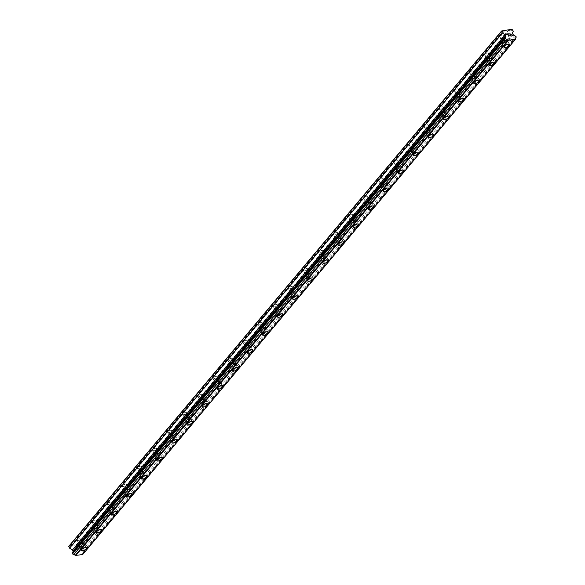 <?xml version="1.0" encoding="UTF-8"?>
<svg xmlns="http://www.w3.org/2000/svg" width="585" height="585" viewBox="0 0 585 585"><rect width="100%" height="100%" fill="white"/><g stroke="black" fill="none" stroke-linecap="round" stroke-linejoin="round"><path stroke-width="0.44" stroke-dasharray="2.92 2.19" d="M500.029 36.402A2.201 0.804 152.8 0 0 499.787 37.118A2.201 0.804 152.8 0 0 501.403 37.133A2.201 0.804 152.8 0 0 503.458 35.824A2.201 0.804 152.8 0 0 503.7 35.107A2.201 0.804 152.8 0 0 502.084 35.093A2.201 0.804 152.8 0 0 500.029 36.402M502.837 41.864A2.201 0.804 152.8 0 0 502.595 42.581A2.201 0.804 152.8 0 0 504.211 42.595A2.201 0.804 152.8 0 0 506.266 41.286A2.201 0.804 152.8 0 0 506.508 40.57A2.201 0.804 152.8 0 0 504.892 40.555A2.201 0.804 152.8 0 0 502.837 41.864M504.029 47.429L504.029 47.429A3.144 1.148 -27.2 0 1 504.372 46.405A3.144 1.148 -27.2 0 1 507.312 44.533A3.144 1.148 -27.2 0 1 509.615 44.555A3.144 1.148 -27.2 0 1 509.615 44.562L509.615 44.562M484.928 54.368A2.201 0.804 152.8 0 0 484.694 55.085A2.201 0.804 152.8 0 0 486.303 55.1A2.201 0.804 152.8 0 0 488.365 53.791A2.201 0.804 152.8 0 0 488.607 53.074A2.201 0.804 152.8 0 0 486.991 53.059A2.201 0.804 152.8 0 0 484.928 54.368M487.736 59.838A2.201 0.804 152.8 0 0 487.502 60.547A2.201 0.804 152.8 0 0 489.111 60.562A2.201 0.804 152.8 0 0 491.173 59.253A2.201 0.804 152.8 0 0 491.415 58.537A2.201 0.804 152.8 0 0 489.799 58.522A2.201 0.804 152.8 0 0 487.736 59.838M488.936 65.403L488.936 65.403A3.144 1.148 -27.2 0 1 489.272 64.379A3.144 1.148 -27.2 0 1 492.212 62.507A3.144 1.148 -27.2 0 1 494.522 62.529L494.522 62.529M469.835 72.343A2.201 0.804 152.8 0 0 469.594 73.059A2.201 0.804 152.8 0 0 471.21 73.074A2.201 0.804 152.8 0 0 473.272 71.765A2.201 0.804 152.8 0 0 473.506 71.048A2.201 0.804 152.8 0 0 471.898 71.034A2.201 0.804 152.8 0 0 469.835 72.343M472.643 77.805A2.201 0.804 152.8 0 0 472.402 78.522A2.201 0.804 152.8 0 0 474.018 78.536A2.201 0.804 152.8 0 0 476.08 77.227A2.201 0.804 152.8 0 0 476.314 76.511A2.201 0.804 152.8 0 0 474.706 76.496A2.201 0.804 152.8 0 0 472.643 77.805M473.835 83.37L473.835 83.37A3.144 1.148 -27.2 0 1 474.179 82.346A3.144 1.148 -27.2 0 1 477.119 80.474A3.144 1.148 -27.2 0 1 479.429 80.496A3.144 1.148 -27.2 0 1 479.429 80.503L479.429 80.503M454.742 90.309A2.201 0.804 152.8 0 0 454.501 91.026A2.201 0.804 152.8 0 0 456.117 91.041A2.201 0.804 152.8 0 0 458.172 89.732A2.201 0.804 152.8 0 0 458.413 89.015A2.201 0.804 152.8 0 0 456.797 89A2.201 0.804 152.8 0 0 454.742 90.309M457.55 95.772A2.201 0.804 152.8 0 0 457.309 96.488A2.201 0.804 152.8 0 0 458.925 96.503A2.201 0.804 152.8 0 0 460.98 95.194A2.201 0.804 152.8 0 0 461.221 94.477A2.201 0.804 152.8 0 0 459.605 94.463A2.201 0.804 152.8 0 0 457.55 95.772M458.742 101.344L458.742 101.344A3.144 1.148 -27.2 0 1 459.086 100.32A3.144 1.148 -27.2 0 1 462.026 98.448A3.144 1.148 -27.2 0 1 464.329 98.47L464.329 98.47M439.649 108.284A2.201 0.804 152.8 0 0 439.408 109A2.201 0.804 152.8 0 0 441.024 109.015A2.201 0.804 152.8 0 0 443.079 107.698A2.201 0.804 152.8 0 0 443.32 106.989A2.201 0.804 152.8 0 0 441.704 106.975A2.201 0.804 152.8 0 0 439.649 108.284M442.457 113.746A2.201 0.804 152.8 0 0 442.216 114.463A2.201 0.804 152.8 0 0 443.832 114.477A2.201 0.804 152.8 0 0 445.887 113.168A2.201 0.804 152.8 0 0 446.128 112.452A2.201 0.804 152.8 0 0 444.512 112.437A2.201 0.804 152.8 0 0 442.457 113.746M443.649 119.311L443.649 119.311A3.144 1.148 -27.2 0 1 443.993 118.287A3.144 1.148 -27.2 0 1 446.933 116.415A3.144 1.148 -27.2 0 1 449.236 116.437L449.236 116.444M424.549 126.25A2.201 0.804 152.8 0 0 424.315 126.967A2.201 0.804 152.8 0 0 425.924 126.982A2.201 0.804 152.8 0 0 427.986 125.673A2.201 0.804 152.8 0 0 428.227 124.956A2.201 0.804 152.8 0 0 426.611 124.941A2.201 0.804 152.8 0 0 424.549 126.25M427.357 131.713A2.201 0.804 152.8 0 0 427.123 132.429A2.201 0.804 152.8 0 0 428.732 132.444A2.201 0.804 152.8 0 0 430.794 131.135A2.201 0.804 152.8 0 0 431.035 130.418A2.201 0.804 152.8 0 0 429.419 130.404A2.201 0.804 152.8 0 0 427.357 131.713M428.556 137.278L428.556 137.285A3.144 1.148 -27.2 0 1 428.556 137.278A3.144 1.148 -27.2 0 1 428.893 136.261A3.144 1.148 -27.2 0 1 431.832 134.389A3.144 1.148 -27.2 0 1 434.143 134.411L434.143 134.411M409.456 144.224A2.201 0.804 152.8 0 0 409.215 144.941A2.201 0.804 152.8 0 0 410.831 144.956A2.201 0.804 152.8 0 0 412.893 143.639A2.201 0.804 152.8 0 0 413.127 142.93A2.201 0.804 152.8 0 0 411.518 142.915A2.201 0.804 152.8 0 0 409.456 144.224M412.264 149.687A2.201 0.804 152.8 0 0 412.023 150.404A2.201 0.804 152.8 0 0 413.639 150.418A2.201 0.804 152.8 0 0 415.701 149.102A2.201 0.804 152.8 0 0 415.935 148.393A2.201 0.804 152.8 0 0 414.319 148.378A2.201 0.804 152.8 0 0 412.264 149.687M413.456 155.252L413.456 155.252A3.144 1.148 -27.2 0 1 413.8 154.228A3.144 1.148 -27.2 0 1 416.739 152.356A3.144 1.148 -27.2 0 1 419.043 152.378A3.144 1.148 -27.2 0 1 419.05 152.378L419.05 152.385M394.363 162.191A2.201 0.804 152.8 0 0 394.122 162.908A2.201 0.804 152.8 0 0 395.738 162.922A2.201 0.804 152.8 0 0 397.793 161.614A2.201 0.804 152.8 0 0 398.034 160.897A2.201 0.804 152.8 0 0 396.418 160.882A2.201 0.804 152.8 0 0 394.363 162.191M397.171 167.654A2.201 0.804 152.8 0 0 396.93 168.37A2.201 0.804 152.8 0 0 398.546 168.385A2.201 0.804 152.8 0 0 400.601 167.076A2.201 0.804 152.8 0 0 400.842 166.359A2.201 0.804 152.8 0 0 399.226 166.345A2.201 0.804 152.8 0 0 397.171 167.654M398.363 173.218L398.363 173.226A3.144 1.148 -27.2 0 1 398.363 173.218A3.144 1.148 -27.2 0 1 398.707 172.202A3.144 1.148 -27.2 0 1 401.646 170.33A3.144 1.148 -27.2 0 1 403.95 170.352L403.95 170.352M379.27 180.165A2.201 0.804 152.8 0 0 379.029 180.875A2.201 0.804 152.8 0 0 380.645 180.897A2.201 0.804 152.8 0 0 382.7 179.58A2.201 0.804 152.8 0 0 382.941 178.871A2.201 0.804 152.8 0 0 381.325 178.849A2.201 0.804 152.8 0 0 379.27 180.165M382.078 185.628A2.201 0.804 152.8 0 0 381.837 186.344A2.201 0.804 152.8 0 0 383.453 186.359A2.201 0.804 152.8 0 0 385.508 185.043A2.201 0.804 152.8 0 0 385.749 184.333A2.201 0.804 152.8 0 0 384.133 184.319A2.201 0.804 152.8 0 0 382.078 185.628M383.27 191.193L383.27 191.193A3.144 1.148 -27.2 0 1 383.614 190.169A3.144 1.148 -27.2 0 1 386.553 188.297A3.144 1.148 -27.2 0 1 388.857 188.319L388.857 188.319M364.17 198.132A2.201 0.804 152.8 0 0 363.936 198.849A2.201 0.804 152.8 0 0 365.545 198.863A2.201 0.804 152.8 0 0 367.607 197.555A2.201 0.804 152.8 0 0 367.848 196.838A2.201 0.804 152.8 0 0 366.232 196.823A2.201 0.804 152.8 0 0 364.17 198.132M366.978 203.595A2.201 0.804 152.8 0 0 366.744 204.311A2.201 0.804 152.8 0 0 368.353 204.326A2.201 0.804 152.8 0 0 370.415 203.017A2.201 0.804 152.8 0 0 370.649 202.3A2.201 0.804 152.8 0 0 369.04 202.286A2.201 0.804 152.8 0 0 366.978 203.595M368.177 209.159L368.177 209.159A3.144 1.148 -27.2 0 1 368.513 208.143A3.144 1.148 -27.2 0 1 371.453 206.271A3.144 1.148 -27.2 0 1 373.764 206.293L373.764 206.293M349.077 216.106A2.201 0.804 152.8 0 0 348.835 216.816A2.201 0.804 152.8 0 0 350.452 216.83A2.201 0.804 152.8 0 0 352.514 215.521A2.201 0.804 152.8 0 0 352.748 214.805A2.201 0.804 152.8 0 0 351.132 214.79A2.201 0.804 152.8 0 0 349.077 216.106M351.885 221.569A2.201 0.804 152.8 0 0 351.643 222.278A2.201 0.804 152.8 0 0 353.26 222.3A2.201 0.804 152.8 0 0 355.322 220.984A2.201 0.804 152.8 0 0 355.556 220.274A2.201 0.804 152.8 0 0 353.94 220.252A2.201 0.804 152.8 0 0 351.885 221.569M353.077 227.134L353.077 227.134A3.144 1.148 -27.2 0 1 353.42 226.11A3.144 1.148 -27.2 0 1 356.36 224.238A3.144 1.148 -27.2 0 1 358.663 224.26A3.144 1.148 -27.2 0 1 358.671 224.26L358.671 224.26M333.984 234.073A2.201 0.804 152.8 0 0 333.742 234.79A2.201 0.804 152.8 0 0 335.359 234.804A2.201 0.804 152.8 0 0 337.413 233.495A2.201 0.804 152.8 0 0 337.655 232.779A2.201 0.804 152.8 0 0 336.039 232.764A2.201 0.804 152.8 0 0 333.984 234.073M336.792 239.536A2.201 0.804 152.8 0 0 336.55 240.252A2.201 0.804 152.8 0 0 338.167 240.267A2.201 0.804 152.8 0 0 340.221 238.958A2.201 0.804 152.8 0 0 340.463 238.241A2.201 0.804 152.8 0 0 338.847 238.227A2.201 0.804 152.8 0 0 336.792 239.536M337.984 245.1L337.984 245.1A3.144 1.148 -27.2 0 1 338.327 244.084A3.144 1.148 -27.2 0 1 341.267 242.212A3.144 1.148 -27.2 0 1 343.57 242.234L343.57 242.234M318.891 252.047A2.201 0.804 152.8 0 0 318.649 252.757A2.201 0.804 152.8 0 0 320.266 252.771A2.201 0.804 152.8 0 0 322.32 251.462A2.201 0.804 152.8 0 0 322.562 250.746A2.201 0.804 152.8 0 0 320.946 250.731A2.201 0.804 152.8 0 0 318.891 252.047M321.692 257.51A2.201 0.804 152.8 0 0 321.457 258.219A2.201 0.804 152.8 0 0 323.074 258.234A2.201 0.804 152.8 0 0 325.128 256.925A2.201 0.804 152.8 0 0 325.37 256.208A2.201 0.804 152.8 0 0 323.754 256.193A2.201 0.804 152.8 0 0 321.692 257.51M322.891 263.075L322.891 263.075A3.144 1.148 -27.2 0 1 323.227 262.051A3.144 1.148 -27.2 0 1 326.174 260.179A3.144 1.148 -27.2 0 1 328.477 260.201L328.477 260.201M303.79 270.014A2.201 0.804 152.8 0 0 303.556 270.731A2.201 0.804 152.8 0 0 305.165 270.745A2.201 0.804 152.8 0 0 307.227 269.436A2.201 0.804 152.8 0 0 307.461 268.72A2.201 0.804 152.8 0 0 305.853 268.705A2.201 0.804 152.8 0 0 303.79 270.014M306.598 275.476A2.201 0.804 152.8 0 0 306.364 276.193A2.201 0.804 152.8 0 0 307.973 276.208A2.201 0.804 152.8 0 0 310.035 274.899A2.201 0.804 152.8 0 0 310.269 274.182A2.201 0.804 152.8 0 0 308.661 274.168A2.201 0.804 152.8 0 0 306.598 275.476M307.798 281.041L307.798 281.041A3.144 1.148 -27.2 0 1 308.134 280.025A3.144 1.148 -27.2 0 1 311.074 278.146A3.144 1.148 -27.2 0 1 313.385 278.167A3.144 1.148 -27.2 0 1 313.385 278.175L313.385 278.175M288.697 287.988A2.201 0.804 152.8 0 0 288.456 288.697A2.201 0.804 152.8 0 0 290.072 288.712A2.201 0.804 152.8 0 0 292.134 287.403A2.201 0.804 152.8 0 0 292.368 286.687A2.201 0.804 152.8 0 0 290.752 286.672A2.201 0.804 152.8 0 0 288.697 287.988M291.505 293.451A2.201 0.804 152.8 0 0 291.264 294.16A2.201 0.804 152.8 0 0 292.88 294.175A2.201 0.804 152.8 0 0 294.935 292.866A2.201 0.804 152.8 0 0 295.176 292.149A2.201 0.804 152.8 0 0 293.56 292.134A2.201 0.804 152.8 0 0 291.505 293.451M292.697 299.015L292.697 299.015A3.144 1.148 -27.2 0 1 293.041 297.992A3.144 1.148 -27.2 0 1 295.981 296.12A3.144 1.148 -27.2 0 1 298.284 296.142A3.144 1.148 -27.2 0 1 298.291 296.142L298.291 296.142M273.605 305.955A2.201 0.804 152.8 0 0 273.363 306.672A2.201 0.804 152.8 0 0 274.979 306.686A2.201 0.804 152.8 0 0 277.034 305.377A2.201 0.804 152.8 0 0 277.275 304.661A2.201 0.804 152.8 0 0 275.659 304.646A2.201 0.804 152.8 0 0 273.605 305.955M276.412 311.417A2.201 0.804 152.8 0 0 276.171 312.134A2.201 0.804 152.8 0 0 277.787 312.149A2.201 0.804 152.8 0 0 279.842 310.84A2.201 0.804 152.8 0 0 280.083 310.123A2.201 0.804 152.8 0 0 278.467 310.108A2.201 0.804 152.8 0 0 276.412 311.417M277.604 316.982L277.604 316.982A3.144 1.148 -27.2 0 1 277.948 315.958A3.144 1.148 -27.2 0 1 280.888 314.086A3.144 1.148 -27.2 0 1 283.191 314.108A3.144 1.148 -27.2 0 1 283.191 314.116L283.191 314.116M258.504 323.922A2.201 0.804 152.8 0 0 258.27 324.638A2.201 0.804 152.8 0 0 259.886 324.653A2.201 0.804 152.8 0 0 261.941 323.344A2.201 0.804 152.8 0 0 262.182 322.627A2.201 0.804 152.8 0 0 260.566 322.613A2.201 0.804 152.8 0 0 258.504 323.922M261.312 329.392A2.201 0.804 152.8 0 0 261.078 330.101A2.201 0.804 152.8 0 0 262.687 330.115A2.201 0.804 152.8 0 0 264.749 328.807A2.201 0.804 152.8 0 0 264.99 328.09A2.201 0.804 152.8 0 0 263.374 328.075A2.201 0.804 152.8 0 0 261.312 329.392M262.511 334.956L262.511 334.956A3.144 1.148 -27.2 0 1 262.848 333.933A3.144 1.148 -27.2 0 1 265.795 332.061A3.144 1.148 -27.2 0 1 268.098 332.083L268.098 332.083M243.411 341.896A2.201 0.804 152.8 0 0 243.177 342.613A2.201 0.804 152.8 0 0 244.786 342.627A2.201 0.804 152.8 0 0 246.848 341.311A2.201 0.804 152.8 0 0 247.082 340.602A2.201 0.804 152.8 0 0 245.473 340.587A2.201 0.804 152.8 0 0 243.411 341.896M246.219 347.358A2.201 0.804 152.8 0 0 245.978 348.075A2.201 0.804 152.8 0 0 247.594 348.09A2.201 0.804 152.8 0 0 249.656 346.781A2.201 0.804 152.8 0 0 249.89 346.064A2.201 0.804 152.8 0 0 248.281 346.049A2.201 0.804 152.8 0 0 246.219 347.358M247.411 352.923L247.418 352.923A3.144 1.148 -27.2 0 1 247.411 352.923A3.144 1.148 -27.2 0 1 247.755 351.899A3.144 1.148 -27.2 0 1 250.694 350.027A3.144 1.148 -27.2 0 1 253.005 350.049L253.005 350.057M228.318 359.863A2.201 0.804 152.8 0 0 228.077 360.579A2.201 0.804 152.8 0 0 229.693 360.594A2.201 0.804 152.8 0 0 231.748 359.285A2.201 0.804 152.8 0 0 231.989 358.568A2.201 0.804 152.8 0 0 230.373 358.554A2.201 0.804 152.8 0 0 228.318 359.863M231.126 365.325A2.201 0.804 152.8 0 0 230.885 366.042A2.201 0.804 152.8 0 0 232.501 366.056A2.201 0.804 152.8 0 0 234.556 364.748A2.201 0.804 152.8 0 0 234.797 364.031A2.201 0.804 152.8 0 0 233.181 364.016A2.201 0.804 152.8 0 0 231.126 365.325M232.318 370.897L232.318 370.897A3.144 1.148 -27.2 0 1 232.662 369.874A3.144 1.148 -27.2 0 1 235.601 368.002A3.144 1.148 -27.2 0 1 237.905 368.023L237.912 368.023M213.225 377.837A2.201 0.804 152.8 0 0 212.984 378.553A2.201 0.804 152.8 0 0 214.6 378.568A2.201 0.804 152.8 0 0 216.655 377.252A2.201 0.804 152.8 0 0 216.896 376.543A2.201 0.804 152.8 0 0 215.28 376.528A2.201 0.804 152.8 0 0 213.225 377.837M216.033 383.299A2.201 0.804 152.8 0 0 215.792 384.016A2.201 0.804 152.8 0 0 217.408 384.031A2.201 0.804 152.8 0 0 219.463 382.714A2.201 0.804 152.8 0 0 219.704 382.005A2.201 0.804 152.8 0 0 218.088 381.99A2.201 0.804 152.8 0 0 216.033 383.299M217.225 388.864L217.225 388.864A3.144 1.148 -27.2 0 1 217.569 387.84A3.144 1.148 -27.2 0 1 220.508 385.968A3.144 1.148 -27.2 0 1 222.812 385.99L222.812 385.998M198.125 395.804A2.201 0.804 152.8 0 0 197.891 396.52A2.201 0.804 152.8 0 0 199.507 396.535A2.201 0.804 152.8 0 0 201.562 395.226A2.201 0.804 152.8 0 0 201.803 394.509A2.201 0.804 152.8 0 0 200.187 394.495A2.201 0.804 152.8 0 0 198.125 395.804M200.933 401.266A2.201 0.804 152.8 0 0 200.699 401.983A2.201 0.804 152.8 0 0 202.308 401.997A2.201 0.804 152.8 0 0 204.37 400.688A2.201 0.804 152.8 0 0 204.611 399.972A2.201 0.804 152.8 0 0 202.995 399.957A2.201 0.804 152.8 0 0 200.933 401.266M202.132 406.831L202.132 406.838A3.144 1.148 -27.2 0 1 202.132 406.831A3.144 1.148 -27.2 0 1 202.468 405.815A3.144 1.148 -27.2 0 1 205.408 403.942A3.144 1.148 -27.2 0 1 207.719 403.964L207.719 403.964M183.032 413.778A2.201 0.804 152.8 0 0 182.791 414.494A2.201 0.804 152.8 0 0 184.407 414.509A2.201 0.804 152.8 0 0 186.469 413.193A2.201 0.804 152.8 0 0 186.703 412.483A2.201 0.804 152.8 0 0 185.094 412.469A2.201 0.804 152.8 0 0 183.032 413.778M185.84 419.24A2.201 0.804 152.8 0 0 185.599 419.957A2.201 0.804 152.8 0 0 187.215 419.971A2.201 0.804 152.8 0 0 189.277 418.655A2.201 0.804 152.8 0 0 189.511 417.946A2.201 0.804 152.8 0 0 187.902 417.931A2.201 0.804 152.8 0 0 185.84 419.24M187.032 424.805L187.039 424.805A3.144 1.148 -27.2 0 1 187.032 424.805A3.144 1.148 -27.2 0 1 187.375 423.781A3.144 1.148 -27.2 0 1 190.315 421.909A3.144 1.148 -27.2 0 1 192.626 421.931L192.626 421.939M167.939 431.745A2.201 0.804 152.8 0 0 167.698 432.461A2.201 0.804 152.8 0 0 169.314 432.476A2.201 0.804 152.8 0 0 171.368 431.167A2.201 0.804 152.8 0 0 171.61 430.45A2.201 0.804 152.8 0 0 169.994 430.436A2.201 0.804 152.8 0 0 167.939 431.745M170.747 437.207A2.201 0.804 152.8 0 0 170.506 437.924A2.201 0.804 152.8 0 0 172.122 437.938A2.201 0.804 152.8 0 0 174.176 436.629A2.201 0.804 152.8 0 0 174.418 435.913A2.201 0.804 152.8 0 0 172.802 435.898A2.201 0.804 152.8 0 0 170.747 437.207M171.939 442.772L171.939 442.779A3.144 1.148 -27.2 0 1 171.939 442.772A3.144 1.148 -27.2 0 1 172.282 441.755A3.144 1.148 -27.2 0 1 175.222 439.883A3.144 1.148 -27.2 0 1 177.526 439.905L177.533 439.905M152.846 449.719A2.201 0.804 152.8 0 0 152.605 450.428A2.201 0.804 152.8 0 0 154.221 450.45A2.201 0.804 152.8 0 0 156.275 449.134A2.201 0.804 152.8 0 0 156.517 448.424A2.201 0.804 152.8 0 0 154.901 448.403A2.201 0.804 152.8 0 0 152.846 449.719M155.654 455.181A2.201 0.804 152.8 0 0 155.413 455.898A2.201 0.804 152.8 0 0 157.029 455.912A2.201 0.804 152.8 0 0 159.083 454.596A2.201 0.804 152.8 0 0 159.325 453.887A2.201 0.804 152.8 0 0 157.709 453.872A2.201 0.804 152.8 0 0 155.654 455.181M156.846 460.746L156.846 460.746A3.144 1.148 -27.2 0 1 157.19 459.722A3.144 1.148 -27.2 0 1 160.129 457.85A3.144 1.148 -27.2 0 1 162.433 457.872L162.433 457.872M137.746 467.686A2.201 0.804 152.8 0 0 137.512 468.402A2.201 0.804 152.8 0 0 139.12 468.417A2.201 0.804 152.8 0 0 141.182 467.108A2.201 0.804 152.8 0 0 141.424 466.391A2.201 0.804 152.8 0 0 139.808 466.377A2.201 0.804 152.8 0 0 137.746 467.686M140.554 473.148A2.201 0.804 152.8 0 0 140.32 473.865A2.201 0.804 152.8 0 0 141.928 473.879A2.201 0.804 152.8 0 0 143.99 472.57A2.201 0.804 152.8 0 0 144.232 471.854A2.201 0.804 152.8 0 0 142.616 471.839A2.201 0.804 152.8 0 0 140.554 473.148M141.753 478.713L141.753 478.713A3.144 1.148 -27.2 0 1 142.089 477.696A3.144 1.148 -27.2 0 1 145.029 475.824A3.144 1.148 -27.2 0 1 147.34 475.846L147.34 475.846M122.653 485.66A2.201 0.804 152.8 0 0 122.411 486.369A2.201 0.804 152.8 0 0 124.027 486.384A2.201 0.804 152.8 0 0 126.089 485.075A2.201 0.804 152.8 0 0 126.323 484.358A2.201 0.804 152.8 0 0 124.715 484.343A2.201 0.804 152.8 0 0 122.653 485.66M125.461 491.122A2.201 0.804 152.8 0 0 125.219 491.831A2.201 0.804 152.8 0 0 126.835 491.853A2.201 0.804 152.8 0 0 128.897 490.537A2.201 0.804 152.8 0 0 129.131 489.828A2.201 0.804 152.8 0 0 127.523 489.806A2.201 0.804 152.8 0 0 125.461 491.122M126.652 496.687L126.652 496.687A3.144 1.148 -27.2 0 1 126.996 495.663A3.144 1.148 -27.2 0 1 129.936 493.791A3.144 1.148 -27.2 0 1 132.247 493.813L132.247 493.813M107.56 503.626A2.201 0.804 152.8 0 0 107.318 504.343A2.201 0.804 152.8 0 0 108.934 504.358A2.201 0.804 152.8 0 0 110.989 503.049A2.201 0.804 152.8 0 0 111.23 502.332A2.201 0.804 152.8 0 0 109.614 502.318A2.201 0.804 152.8 0 0 107.56 503.626M110.368 509.089A2.201 0.804 152.8 0 0 110.126 509.806A2.201 0.804 152.8 0 0 111.742 509.82A2.201 0.804 152.8 0 0 113.797 508.511A2.201 0.804 152.8 0 0 114.038 507.795A2.201 0.804 152.8 0 0 112.422 507.78A2.201 0.804 152.8 0 0 110.368 509.089M111.559 514.654L111.559 514.654A3.144 1.148 -27.2 0 1 111.903 513.637A3.144 1.148 -27.2 0 1 114.843 511.765A3.144 1.148 -27.2 0 1 117.146 511.78A3.144 1.148 -27.2 0 1 117.146 511.787L117.146 511.78M92.467 521.601A2.201 0.804 152.8 0 0 92.225 522.31A2.201 0.804 152.8 0 0 93.841 522.325A2.201 0.804 152.8 0 0 95.896 521.016A2.201 0.804 152.8 0 0 96.137 520.299A2.201 0.804 152.8 0 0 94.521 520.284A2.201 0.804 152.8 0 0 92.467 521.601M95.275 527.063A2.201 0.804 152.8 0 0 95.033 527.772A2.201 0.804 152.8 0 0 96.649 527.787A2.201 0.804 152.8 0 0 98.704 526.478A2.201 0.804 152.8 0 0 98.945 525.761A2.201 0.804 152.8 0 0 97.329 525.747A2.201 0.804 152.8 0 0 95.275 527.063M96.466 532.628L96.466 532.628A3.144 1.148 -27.2 0 1 96.81 531.604A3.144 1.148 -27.2 0 1 99.75 529.732A3.144 1.148 -27.2 0 1 102.053 529.754L102.053 529.754M77.366 539.567A2.201 0.804 152.8 0 0 77.132 540.284A2.201 0.804 152.8 0 0 78.741 540.299A2.201 0.804 152.8 0 0 80.803 538.99A2.201 0.804 152.8 0 0 81.044 538.273A2.201 0.804 152.8 0 0 79.428 538.259A2.201 0.804 152.8 0 0 77.366 539.567M80.174 545.03A2.201 0.804 152.8 0 0 79.94 545.746A2.201 0.804 152.8 0 0 81.549 545.761A2.201 0.804 152.8 0 0 83.611 544.452A2.201 0.804 152.8 0 0 83.852 543.736A2.201 0.804 152.8 0 0 82.236 543.721A2.201 0.804 152.8 0 0 80.174 545.03M81.373 550.595L81.373 550.595A3.144 1.148 -27.2 0 1 81.71 549.578A3.144 1.148 -27.2 0 1 84.65 547.699A3.144 1.148 -27.2 0 1 86.96 547.721A3.144 1.148 -27.2 0 1 86.96 547.728L86.96 547.721M79.443 545.154A3.144 1.148 152.8 0 0 79.099 546.178A3.144 1.148 152.8 0 0 81.403 546.2A3.144 1.148 152.8 0 0 84.342 544.328A3.144 1.148 152.8 0 0 84.686 543.304A3.144 1.148 152.8 0 0 82.383 543.282A3.144 1.148 152.8 0 0 79.443 545.154M81.483 549.132A3.144 1.148 152.8 0 0 81.147 550.156A3.144 1.148 152.8 0 0 83.45 550.178A3.144 1.148 152.8 0 0 86.39 548.306A3.144 1.148 152.8 0 0 86.734 547.282A3.144 1.148 152.8 0 0 84.423 547.26A3.144 1.148 152.8 0 0 81.483 549.132M94.536 527.187A3.144 1.148 152.8 0 0 94.192 528.204A3.144 1.148 152.8 0 0 96.503 528.226A3.144 1.148 152.8 0 0 99.443 526.354A3.144 1.148 152.8 0 0 99.779 525.337A3.144 1.148 152.8 0 0 97.476 525.315A3.144 1.148 152.8 0 0 94.536 527.187M96.576 531.165A3.144 1.148 152.8 0 0 96.24 532.182A3.144 1.148 152.8 0 0 98.543 532.204A3.144 1.148 152.8 0 0 101.483 530.332A3.144 1.148 152.8 0 0 101.827 529.308A3.144 1.148 152.8 0 0 99.523 529.286A3.144 1.148 152.8 0 0 96.576 531.165M109.629 509.213A3.144 1.148 152.8 0 0 109.285 510.237A3.144 1.148 152.8 0 0 111.596 510.259A3.144 1.148 152.8 0 0 114.536 508.387A3.144 1.148 152.8 0 0 114.879 507.363A3.144 1.148 152.8 0 0 112.569 507.341A3.144 1.148 152.8 0 0 109.629 509.213M111.676 513.191A3.144 1.148 152.8 0 0 111.333 514.215A3.144 1.148 152.8 0 0 113.636 514.237A3.144 1.148 152.8 0 0 116.576 512.365A3.144 1.148 152.8 0 0 116.92 511.341A3.144 1.148 152.8 0 0 114.616 511.319A3.144 1.148 152.8 0 0 111.676 513.191M124.722 491.246A3.144 1.148 152.8 0 0 124.386 492.263A3.144 1.148 152.8 0 0 126.689 492.285A3.144 1.148 152.8 0 0 129.629 490.413A3.144 1.148 152.8 0 0 129.972 489.396A3.144 1.148 152.8 0 0 127.669 489.374A3.144 1.148 152.8 0 0 124.722 491.246M126.77 495.224A3.144 1.148 152.8 0 0 126.426 496.241A3.144 1.148 152.8 0 0 128.737 496.263A3.144 1.148 152.8 0 0 131.676 494.391A3.144 1.148 152.8 0 0 132.013 493.374A3.144 1.148 152.8 0 0 129.709 493.352A3.144 1.148 152.8 0 0 126.77 495.224M139.822 473.272A3.144 1.148 152.8 0 0 139.479 474.296A3.144 1.148 152.8 0 0 141.782 474.318A3.144 1.148 152.8 0 0 144.722 472.446A3.144 1.148 152.8 0 0 145.065 471.422A3.144 1.148 152.8 0 0 142.762 471.4A3.144 1.148 152.8 0 0 139.822 473.272M141.862 477.25A3.144 1.148 152.8 0 0 141.526 478.274A3.144 1.148 152.8 0 0 143.83 478.296A3.144 1.148 152.8 0 0 146.769 476.424A3.144 1.148 152.8 0 0 147.113 475.4A3.144 1.148 152.8 0 0 144.802 475.378A3.144 1.148 152.8 0 0 141.862 477.25M154.915 455.305A3.144 1.148 152.8 0 0 154.572 456.322A3.144 1.148 152.8 0 0 156.882 456.344A3.144 1.148 152.8 0 0 159.822 454.472A3.144 1.148 152.8 0 0 160.158 453.455A3.144 1.148 152.8 0 0 157.855 453.433A3.144 1.148 152.8 0 0 154.915 455.305M156.963 459.284A3.144 1.148 152.8 0 0 156.619 460.3A3.144 1.148 152.8 0 0 158.923 460.322A3.144 1.148 152.8 0 0 161.862 458.45A3.144 1.148 152.8 0 0 162.206 457.433A3.144 1.148 152.8 0 0 159.902 457.411A3.144 1.148 152.8 0 0 156.963 459.284M170.008 437.331A3.144 1.148 152.8 0 0 169.672 438.355A3.144 1.148 152.8 0 0 171.975 438.377A3.144 1.148 152.8 0 0 174.915 436.505A3.144 1.148 152.8 0 0 175.259 435.481A3.144 1.148 152.8 0 0 172.948 435.459A3.144 1.148 152.8 0 0 170.008 437.331M172.056 441.309A3.144 1.148 152.8 0 0 171.712 442.333A3.144 1.148 152.8 0 0 174.016 442.355A3.144 1.148 152.8 0 0 176.962 440.483A3.144 1.148 152.8 0 0 177.299 439.459A3.144 1.148 152.8 0 0 174.995 439.437A3.144 1.148 152.8 0 0 172.056 441.309M185.109 419.365A3.144 1.148 152.8 0 0 184.765 420.381A3.144 1.148 152.8 0 0 187.068 420.403A3.144 1.148 152.8 0 0 190.008 418.531A3.144 1.148 152.8 0 0 190.352 417.514A3.144 1.148 152.8 0 0 188.048 417.493A3.144 1.148 152.8 0 0 185.109 419.365M187.149 423.343A3.144 1.148 152.8 0 0 186.805 424.359A3.144 1.148 152.8 0 0 189.116 424.381A3.144 1.148 152.8 0 0 192.055 422.509A3.144 1.148 152.8 0 0 192.399 421.492A3.144 1.148 152.8 0 0 190.088 421.471A3.144 1.148 152.8 0 0 187.149 423.343M200.202 401.39A3.144 1.148 152.8 0 0 199.858 402.414A3.144 1.148 152.8 0 0 202.161 402.436A3.144 1.148 152.8 0 0 205.108 400.564A3.144 1.148 152.8 0 0 205.445 399.54A3.144 1.148 152.8 0 0 203.141 399.518A3.144 1.148 152.8 0 0 200.202 401.39M202.242 405.368A3.144 1.148 152.8 0 0 201.905 406.392A3.144 1.148 152.8 0 0 204.209 406.414A3.144 1.148 152.8 0 0 207.148 404.542A3.144 1.148 152.8 0 0 207.492 403.518A3.144 1.148 152.8 0 0 205.181 403.496A3.144 1.148 152.8 0 0 202.242 405.368M215.295 383.424A3.144 1.148 152.8 0 0 214.951 384.447A3.144 1.148 152.8 0 0 217.262 384.469A3.144 1.148 152.8 0 0 220.201 382.59A3.144 1.148 152.8 0 0 220.538 381.574A3.144 1.148 152.8 0 0 218.234 381.552A3.144 1.148 152.8 0 0 215.295 383.424M217.342 387.402A3.144 1.148 152.8 0 0 216.998 388.418A3.144 1.148 152.8 0 0 219.302 388.44A3.144 1.148 152.8 0 0 222.242 386.568A3.144 1.148 152.8 0 0 222.585 385.552A3.144 1.148 152.8 0 0 220.282 385.53A3.144 1.148 152.8 0 0 217.342 387.402M230.388 365.449A3.144 1.148 152.8 0 0 230.051 366.473A3.144 1.148 152.8 0 0 232.355 366.495A3.144 1.148 152.8 0 0 235.294 364.623A3.144 1.148 152.8 0 0 235.638 363.599A3.144 1.148 152.8 0 0 233.327 363.577A3.144 1.148 152.8 0 0 230.388 365.449M232.435 369.427A3.144 1.148 152.8 0 0 232.091 370.451A3.144 1.148 152.8 0 0 234.402 370.473A3.144 1.148 152.8 0 0 237.342 368.601A3.144 1.148 152.8 0 0 237.678 367.577A3.144 1.148 152.8 0 0 235.375 367.555A3.144 1.148 152.8 0 0 232.435 369.427M245.488 347.483A3.144 1.148 152.8 0 0 245.144 348.506A3.144 1.148 152.8 0 0 247.448 348.528A3.144 1.148 152.8 0 0 250.387 346.656A3.144 1.148 152.8 0 0 250.731 345.633A3.144 1.148 152.8 0 0 248.428 345.611A3.144 1.148 152.8 0 0 245.488 347.483M247.528 351.461A3.144 1.148 152.8 0 0 247.184 352.484A3.144 1.148 152.8 0 0 249.495 352.506A3.144 1.148 152.8 0 0 252.435 350.627A3.144 1.148 152.8 0 0 252.778 349.611A3.144 1.148 152.8 0 0 250.468 349.589A3.144 1.148 152.8 0 0 247.528 351.461M260.581 329.516A3.144 1.148 152.8 0 0 260.237 330.532A3.144 1.148 152.8 0 0 262.541 330.554A3.144 1.148 152.8 0 0 265.488 328.682A3.144 1.148 152.8 0 0 265.824 327.658A3.144 1.148 152.8 0 0 263.521 327.637A3.144 1.148 152.8 0 0 260.581 329.516M262.621 333.487A3.144 1.148 152.8 0 0 262.285 334.51A3.144 1.148 152.8 0 0 264.588 334.532A3.144 1.148 152.8 0 0 267.528 332.66A3.144 1.148 152.8 0 0 267.871 331.636A3.144 1.148 152.8 0 0 265.561 331.615A3.144 1.148 152.8 0 0 262.621 333.487M275.674 311.542A3.144 1.148 152.8 0 0 275.33 312.565A3.144 1.148 152.8 0 0 277.641 312.587A3.144 1.148 152.8 0 0 280.581 310.715A3.144 1.148 152.8 0 0 280.924 309.692A3.144 1.148 152.8 0 0 278.614 309.67A3.144 1.148 152.8 0 0 275.674 311.542M277.721 315.52A3.144 1.148 152.8 0 0 277.378 316.543A3.144 1.148 152.8 0 0 279.681 316.565A3.144 1.148 152.8 0 0 282.621 314.693A3.144 1.148 152.8 0 0 282.964 313.67A3.144 1.148 152.8 0 0 280.661 313.648A3.144 1.148 152.8 0 0 277.721 315.52M290.767 293.575A3.144 1.148 152.8 0 0 290.431 294.591A3.144 1.148 152.8 0 0 292.734 294.613A3.144 1.148 152.8 0 0 295.674 292.741A3.144 1.148 152.8 0 0 296.017 291.725A3.144 1.148 152.8 0 0 293.707 291.703A3.144 1.148 152.8 0 0 290.767 293.575M292.814 297.553A3.144 1.148 152.8 0 0 292.471 298.569A3.144 1.148 152.8 0 0 294.781 298.591A3.144 1.148 152.8 0 0 297.721 296.719A3.144 1.148 152.8 0 0 298.058 295.696A3.144 1.148 152.8 0 0 295.754 295.674A3.144 1.148 152.8 0 0 292.814 297.553M305.867 275.601A3.144 1.148 152.8 0 0 305.524 276.625A3.144 1.148 152.8 0 0 307.827 276.647A3.144 1.148 152.8 0 0 310.767 274.774A3.144 1.148 152.8 0 0 311.11 273.751A3.144 1.148 152.8 0 0 308.807 273.729A3.144 1.148 152.8 0 0 305.867 275.601M307.907 279.579A3.144 1.148 152.8 0 0 307.564 280.603A3.144 1.148 152.8 0 0 309.874 280.624A3.144 1.148 152.8 0 0 312.814 278.752A3.144 1.148 152.8 0 0 313.158 277.729A3.144 1.148 152.8 0 0 310.847 277.707A3.144 1.148 152.8 0 0 307.907 279.579M320.96 257.634A3.144 1.148 152.8 0 0 320.617 258.65A3.144 1.148 152.8 0 0 322.927 258.672A3.144 1.148 152.8 0 0 325.867 256.8A3.144 1.148 152.8 0 0 326.203 255.784A3.144 1.148 152.8 0 0 323.9 255.762A3.144 1.148 152.8 0 0 320.96 257.634M323 261.612A3.144 1.148 152.8 0 0 322.664 262.628A3.144 1.148 152.8 0 0 324.967 262.65A3.144 1.148 152.8 0 0 327.907 260.778A3.144 1.148 152.8 0 0 328.251 259.762A3.144 1.148 152.8 0 0 325.94 259.74A3.144 1.148 152.8 0 0 323 261.612M336.053 239.66A3.144 1.148 152.8 0 0 335.71 240.684A3.144 1.148 152.8 0 0 338.02 240.706A3.144 1.148 152.8 0 0 340.96 238.834A3.144 1.148 152.8 0 0 341.304 237.81A3.144 1.148 152.8 0 0 338.993 237.788A3.144 1.148 152.8 0 0 336.053 239.66M338.101 243.638A3.144 1.148 152.8 0 0 337.757 244.662A3.144 1.148 152.8 0 0 340.06 244.684A3.144 1.148 152.8 0 0 343 242.812A3.144 1.148 152.8 0 0 343.344 241.788A3.144 1.148 152.8 0 0 341.04 241.766A3.144 1.148 152.8 0 0 338.101 243.638M351.146 221.693A3.144 1.148 152.8 0 0 350.81 222.709A3.144 1.148 152.8 0 0 353.113 222.731A3.144 1.148 152.8 0 0 356.053 220.859A3.144 1.148 152.8 0 0 356.397 219.843A3.144 1.148 152.8 0 0 354.086 219.821A3.144 1.148 152.8 0 0 351.146 221.693M353.194 225.671A3.144 1.148 152.8 0 0 352.85 226.688A3.144 1.148 152.8 0 0 355.161 226.709A3.144 1.148 152.8 0 0 358.1 224.837A3.144 1.148 152.8 0 0 358.437 223.821A3.144 1.148 152.8 0 0 356.133 223.799A3.144 1.148 152.8 0 0 353.194 225.671M366.247 203.719A3.144 1.148 152.8 0 0 365.903 204.743A3.144 1.148 152.8 0 0 368.206 204.765A3.144 1.148 152.8 0 0 371.146 202.893A3.144 1.148 152.8 0 0 371.49 201.869A3.144 1.148 152.8 0 0 369.186 201.847A3.144 1.148 152.8 0 0 366.247 203.719M368.287 207.697A3.144 1.148 152.8 0 0 367.943 208.721A3.144 1.148 152.8 0 0 370.254 208.743A3.144 1.148 152.8 0 0 373.193 206.871A3.144 1.148 152.8 0 0 373.537 205.847A3.144 1.148 152.8 0 0 371.226 205.825A3.144 1.148 152.8 0 0 368.287 207.697M381.34 185.752A3.144 1.148 152.8 0 0 380.996 186.769A3.144 1.148 152.8 0 0 383.307 186.79A3.144 1.148 152.8 0 0 386.246 184.918A3.144 1.148 152.8 0 0 386.583 183.902A3.144 1.148 152.8 0 0 384.279 183.88A3.144 1.148 152.8 0 0 381.34 185.752M383.38 189.73A3.144 1.148 152.8 0 0 383.043 190.747A3.144 1.148 152.8 0 0 385.347 190.768A3.144 1.148 152.8 0 0 388.286 188.896A3.144 1.148 152.8 0 0 388.63 187.88A3.144 1.148 152.8 0 0 386.327 187.858A3.144 1.148 152.8 0 0 383.38 189.73M396.433 167.778A3.144 1.148 152.8 0 0 396.089 168.802A3.144 1.148 152.8 0 0 398.4 168.824A3.144 1.148 152.8 0 0 401.339 166.952A3.144 1.148 152.8 0 0 401.683 165.928A3.144 1.148 152.8 0 0 399.372 165.906A3.144 1.148 152.8 0 0 396.433 167.778M398.48 171.756A3.144 1.148 152.8 0 0 398.136 172.78A3.144 1.148 152.8 0 0 400.44 172.802A3.144 1.148 152.8 0 0 403.379 170.93A3.144 1.148 152.8 0 0 403.723 169.906A3.144 1.148 152.8 0 0 401.42 169.884A3.144 1.148 152.8 0 0 398.48 171.756M411.526 149.811A3.144 1.148 152.8 0 0 411.189 150.835A3.144 1.148 152.8 0 0 413.493 150.857A3.144 1.148 152.8 0 0 416.432 148.978A3.144 1.148 152.8 0 0 416.776 147.961A3.144 1.148 152.8 0 0 414.465 147.939A3.144 1.148 152.8 0 0 411.526 149.811M413.573 153.789A3.144 1.148 152.8 0 0 413.229 154.806A3.144 1.148 152.8 0 0 415.54 154.828A3.144 1.148 152.8 0 0 418.48 152.956A3.144 1.148 152.8 0 0 418.816 151.939A3.144 1.148 152.8 0 0 416.513 151.917A3.144 1.148 152.8 0 0 413.573 153.789M426.626 131.837A3.144 1.148 152.8 0 0 426.282 132.861A3.144 1.148 152.8 0 0 428.586 132.883A3.144 1.148 152.8 0 0 431.525 131.011A3.144 1.148 152.8 0 0 431.869 129.987A3.144 1.148 152.8 0 0 429.565 129.965A3.144 1.148 152.8 0 0 426.626 131.837M428.666 135.815A3.144 1.148 152.8 0 0 428.33 136.839A3.144 1.148 152.8 0 0 430.633 136.861A3.144 1.148 152.8 0 0 433.573 134.989A3.144 1.148 152.8 0 0 433.916 133.965A3.144 1.148 152.8 0 0 431.606 133.943A3.144 1.148 152.8 0 0 428.666 135.815M441.719 113.87A3.144 1.148 152.8 0 0 441.375 114.894A3.144 1.148 152.8 0 0 443.686 114.916A3.144 1.148 152.8 0 0 446.626 113.037A3.144 1.148 152.8 0 0 446.962 112.02A3.144 1.148 152.8 0 0 444.659 111.998A3.144 1.148 152.8 0 0 441.719 113.87M443.759 117.848A3.144 1.148 152.8 0 0 443.423 118.872A3.144 1.148 152.8 0 0 445.726 118.894A3.144 1.148 152.8 0 0 448.666 117.015A3.144 1.148 152.8 0 0 449.009 115.998A3.144 1.148 152.8 0 0 446.706 115.976A3.144 1.148 152.8 0 0 443.759 117.848M456.812 95.896A3.144 1.148 152.8 0 0 456.468 96.92A3.144 1.148 152.8 0 0 458.779 96.942A3.144 1.148 152.8 0 0 461.719 95.07A3.144 1.148 152.8 0 0 462.062 94.046A3.144 1.148 152.8 0 0 459.751 94.024A3.144 1.148 152.8 0 0 456.812 95.896M458.859 99.874A3.144 1.148 152.8 0 0 458.516 100.898A3.144 1.148 152.8 0 0 460.819 100.92A3.144 1.148 152.8 0 0 463.759 99.048A3.144 1.148 152.8 0 0 464.102 98.024A3.144 1.148 152.8 0 0 461.799 98.002A3.144 1.148 152.8 0 0 458.859 99.874M471.905 77.929A3.144 1.148 152.8 0 0 471.568 78.953A3.144 1.148 152.8 0 0 473.872 78.975A3.144 1.148 152.8 0 0 476.812 77.103A3.144 1.148 152.8 0 0 477.155 76.079A3.144 1.148 152.8 0 0 474.852 76.057A3.144 1.148 152.8 0 0 471.905 77.929M473.952 81.907A3.144 1.148 152.8 0 0 473.609 82.931A3.144 1.148 152.8 0 0 475.919 82.953A3.144 1.148 152.8 0 0 478.859 81.074A3.144 1.148 152.8 0 0 479.195 80.057A3.144 1.148 152.8 0 0 476.892 80.035A3.144 1.148 152.8 0 0 473.952 81.907M487.005 59.962A3.144 1.148 152.8 0 0 486.661 60.979A3.144 1.148 152.8 0 0 488.965 61.001A3.144 1.148 152.8 0 0 491.905 59.129A3.144 1.148 152.8 0 0 492.248 58.105A3.144 1.148 152.8 0 0 489.945 58.083A3.144 1.148 152.8 0 0 487.005 59.962M489.045 63.933A3.144 1.148 152.8 0 0 488.709 64.957A3.144 1.148 152.8 0 0 491.012 64.979A3.144 1.148 152.8 0 0 493.952 63.107A3.144 1.148 152.8 0 0 494.296 62.083A3.144 1.148 152.8 0 0 491.985 62.061A3.144 1.148 152.8 0 0 489.045 63.933M502.098 41.988A3.144 1.148 152.8 0 0 501.754 43.012A3.144 1.148 152.8 0 0 504.065 43.034A3.144 1.148 152.8 0 0 507.005 41.162A3.144 1.148 152.8 0 0 507.341 40.138A3.144 1.148 152.8 0 0 505.038 40.116A3.144 1.148 152.8 0 0 502.098 41.988M504.146 45.966A3.144 1.148 152.8 0 0 503.802 46.99A3.144 1.148 152.8 0 0 506.105 47.012A3.144 1.148 152.8 0 0 509.045 45.14A3.144 1.148 152.8 0 0 509.389 44.116A3.144 1.148 152.8 0 0 507.085 44.094A3.144 1.148 152.8 0 0 504.146 45.966M75.779 551.26L75.377 550.485L75.779 551.253L76.715 551.099L75.779 551.26M75.823 550.266L75.311 550.353L75.823 550.266M75.311 550.353L74.917 549.578L75.319 550.353M74.917 549.578L75.853 549.417L74.917 549.578M75.787 549.293L74.726 549.469L75.721 551.406L76.781 551.231L75.721 551.406L74.726 549.469L75.787 549.286M77.651 549.863L76.73 549.271L77.659 549.863M77.666 548.971L76.408 549.183L78.163 550.39L77.812 550.916L77.439 550.697L78.141 550.858L78.163 550.39L76.408 549.183L77.666 548.971M82.668 554.558L82.756 554.185A1.221 0.863 40 0 1 83.187 553.03L83.224 551.436L82.01 550.734A1.228 0.863 40 0 1 80.554 549.9L79.684 548.701L80.576 546.288L79.202 544.394L68.906 546.141M72.54 552.335A1.228 0.863 40 0 0 72.942 552.116A1.228 0.863 40 0 0 73.096 551.684M510.595 34.917L510.01 34.873M510.127 34.01L509.191 34.171M510.054 35.846L511.18 35.802M508.84 36.19L507.817 34.259M76.079 544.928L508.796 29.776M72.028 545.608L504.475 30.793M76.459 545.147L509.177 29.996M77.681 544.935L510.405 29.791M77.79 544.635L510.237 29.82M79.202 544.394L511.926 29.25M79.772 544.723L512.497 29.579M80.576 546.288L513.294 31.137M79.684 548.701L512.401 33.55M80.218 549.739L512.935 34.595M80.554 549.9L513.279 34.749M82.01 550.734L514.727 35.59M83.224 551.436L515.941 36.292M83.545 552.064L516.262 36.913M83.187 553.03L515.356 38.537M82.756 554.185L515.48 39.034M70.317 545.9L503.034 30.756M70.69 546.119L503.414 30.976M71.918 545.915L504.643 30.764M499.787 37.118L502.595 42.581M484.694 55.085L487.502 60.547M469.594 73.059L472.402 78.522M454.501 91.026L457.309 96.488M439.408 109L442.216 114.463M424.315 126.967L427.123 132.429M409.215 144.941L412.023 150.404M394.122 162.908L396.93 168.37M379.029 180.875L381.837 186.344M363.936 198.849L366.744 204.311M348.835 216.816L351.643 222.278M333.742 234.79L336.55 240.252M318.649 252.757L321.457 258.219M303.556 270.731L306.364 276.193M288.456 288.697L291.264 294.16M273.363 306.672L276.171 312.134M258.27 324.638L261.078 330.101M243.177 342.613L245.978 348.075M228.077 360.579L230.885 366.042M212.984 378.553L215.792 384.016M197.891 396.52L200.699 401.983M182.791 414.494L185.599 419.957M167.698 432.461L170.506 437.924M152.605 450.428L155.413 455.898M137.512 468.402L140.32 473.865M122.411 486.369L125.219 491.831M107.318 504.343L110.126 509.806M92.225 522.31L95.033 527.772M77.132 540.284L79.94 545.746M79.099 546.178L81.147 550.156M94.192 528.204L96.24 532.182M109.285 510.237L111.333 514.215M124.386 492.263L126.426 496.241M139.479 474.296L141.526 478.274M154.572 456.322L156.619 460.3M169.672 438.355L171.712 442.333M184.765 420.381L186.805 424.359M199.858 402.414L201.905 406.392M214.951 384.447L216.998 388.418M230.051 366.473L232.091 370.451M245.144 348.506L247.184 352.484M260.237 330.532L262.285 334.51M275.33 312.565L277.378 316.543M290.431 294.591L292.471 298.569M305.524 276.625L307.564 280.603M320.617 258.65L322.664 262.628M335.71 240.684L337.757 244.662M350.81 222.709L352.85 226.688M365.903 204.743L367.943 208.721M380.996 186.769L383.043 190.747M396.089 168.802L398.136 172.78M411.189 150.835L413.229 154.806M426.282 132.861L428.33 136.839M441.375 114.894L443.423 118.872M456.468 96.92L458.516 100.898M471.568 78.953L473.609 82.931M486.661 60.979L488.709 64.957M501.754 43.012L503.802 46.99M507.341 40.138L509.389 44.116M492.248 58.105L494.296 62.083M477.155 76.079L479.195 80.057M462.062 94.046L464.102 98.024M446.962 112.02L449.009 115.998M431.869 129.987L433.916 133.965M416.776 147.961L418.816 151.939M401.683 165.928L403.723 169.906M386.583 183.902L388.63 187.88M371.49 201.869L373.537 205.847M356.397 219.843L358.437 223.821M341.304 237.81L343.344 241.788M326.203 255.784L328.251 259.762M311.11 273.751L313.158 277.729M296.017 291.725L298.058 295.696M280.924 309.692L282.964 313.67M265.824 327.658L267.871 331.636M250.731 345.633L252.778 349.611M235.638 363.599L237.678 367.577M220.538 381.574L222.585 385.552M205.445 399.54L207.492 403.518M190.352 417.514L192.399 421.492M175.259 435.481L177.299 439.459M160.158 453.455L162.206 457.433M145.065 471.422L147.113 475.4M129.972 489.396L132.013 493.374M114.879 507.363L116.92 511.341M99.779 525.337L101.827 529.308M84.686 543.304L86.734 547.282M81.044 538.273L83.852 543.736M96.137 520.299L98.945 525.761M111.23 502.332L114.038 507.795M126.323 484.358L129.131 489.828M141.424 466.391L144.232 471.854M156.517 448.424L159.325 453.887M171.61 430.45L174.418 435.913M186.703 412.483L189.511 417.946M201.803 394.509L204.611 399.972M216.896 376.543L219.704 382.005M231.989 358.568L234.797 364.031M247.082 340.602L249.89 346.064M262.182 322.627L264.99 328.09M277.275 304.661L280.083 310.123M292.368 286.687L295.176 292.149M307.461 268.72L310.269 274.182M322.562 250.746L325.37 256.208M337.655 232.779L340.463 238.241M352.748 214.805L355.556 220.274M367.848 196.838L370.649 202.3M382.941 178.871L385.749 184.333M398.034 160.897L400.842 166.359M413.127 142.93L415.935 148.393M428.227 124.956L431.035 130.418M443.32 106.989L446.128 112.452M458.413 89.015L461.221 94.477M473.506 71.048L476.314 76.511M488.607 53.074L491.415 58.537M503.7 35.107L506.508 40.57M82.785 553.249L515.509 38.105M72.942 552.116L505.667 36.965"/><path stroke-width="0.88" d="M509.615 44.562A3.144 1.148 -27.2 0 1 509.279 45.579A3.144 1.148 -27.2 0 1 506.339 47.451A3.144 1.148 -27.2 0 1 504.029 47.429A3.144 1.148 -27.2 0 1 504.372 46.412A3.144 1.148 -27.2 0 1 507.312 44.54A3.144 1.148 -27.2 0 1 509.615 44.562A3.144 1.148 -27.2 0 1 509.272 45.579A3.144 1.148 -27.2 0 1 506.332 47.451A3.144 1.148 -27.2 0 1 504.029 47.429M494.522 62.529A3.144 1.148 -27.2 0 1 494.179 63.553A3.144 1.148 -27.2 0 1 491.239 65.418A3.144 1.148 -27.2 0 1 488.936 65.403A3.144 1.148 -27.2 0 1 489.279 64.379A3.144 1.148 -27.2 0 1 492.219 62.507A3.144 1.148 -27.2 0 1 494.522 62.529A3.144 1.148 -27.2 0 1 494.179 63.546A3.144 1.148 -27.2 0 1 491.239 65.425A3.144 1.148 -27.2 0 1 488.936 65.403M479.429 80.503A3.144 1.148 -27.2 0 1 479.086 81.52A3.144 1.148 -27.2 0 1 476.146 83.392A3.144 1.148 -27.2 0 1 473.835 83.37A3.144 1.148 -27.2 0 1 474.179 82.353A3.144 1.148 -27.2 0 1 477.119 80.481A3.144 1.148 -27.2 0 1 479.429 80.503A3.144 1.148 -27.2 0 1 479.086 81.52A3.144 1.148 -27.2 0 1 476.146 83.392A3.144 1.148 -27.2 0 1 473.843 83.37M464.329 98.47A3.144 1.148 -27.2 0 1 463.993 99.494A3.144 1.148 -27.2 0 1 461.053 101.359A3.144 1.148 -27.2 0 1 458.742 101.344A3.144 1.148 -27.2 0 1 459.086 100.32A3.144 1.148 -27.2 0 1 462.026 98.448A3.144 1.148 -27.2 0 1 464.329 98.47A3.144 1.148 -27.2 0 1 463.993 99.487A3.144 1.148 -27.2 0 1 461.053 101.366A3.144 1.148 -27.2 0 1 458.742 101.344M449.236 116.444A3.144 1.148 -27.2 0 1 448.892 117.461A3.144 1.148 -27.2 0 1 445.953 119.333A3.144 1.148 -27.2 0 1 443.649 119.311A3.144 1.148 -27.2 0 1 443.993 118.294A3.144 1.148 -27.2 0 1 446.933 116.422A3.144 1.148 -27.2 0 1 449.236 116.444A3.144 1.148 -27.2 0 1 448.892 117.461A3.144 1.148 -27.2 0 1 445.953 119.333A3.144 1.148 -27.2 0 1 443.649 119.311M434.143 134.411A3.144 1.148 -27.2 0 1 433.799 135.435A3.144 1.148 -27.2 0 1 430.86 137.299A3.144 1.148 -27.2 0 1 428.556 137.285A3.144 1.148 -27.2 0 1 428.893 136.261A3.144 1.148 -27.2 0 1 431.84 134.389A3.144 1.148 -27.2 0 1 434.143 134.411A3.144 1.148 -27.2 0 1 433.799 135.427A3.144 1.148 -27.2 0 1 430.86 137.307A3.144 1.148 -27.2 0 1 428.556 137.285M419.05 152.385A3.144 1.148 -27.2 0 1 418.706 153.402A3.144 1.148 -27.2 0 1 415.767 155.274A3.144 1.148 -27.2 0 1 413.456 155.252A3.144 1.148 -27.2 0 1 413.8 154.235A3.144 1.148 -27.2 0 1 416.739 152.363A3.144 1.148 -27.2 0 1 419.05 152.385A3.144 1.148 -27.2 0 1 418.706 153.402A3.144 1.148 -27.2 0 1 415.767 155.274A3.144 1.148 -27.2 0 1 413.463 155.252M403.95 170.352A3.144 1.148 -27.2 0 1 403.613 171.376A3.144 1.148 -27.2 0 1 400.674 173.24A3.144 1.148 -27.2 0 1 398.363 173.226A3.144 1.148 -27.2 0 1 398.707 172.202A3.144 1.148 -27.2 0 1 401.646 170.33A3.144 1.148 -27.2 0 1 403.95 170.352A3.144 1.148 -27.2 0 1 403.613 171.368A3.144 1.148 -27.2 0 1 400.674 173.248A3.144 1.148 -27.2 0 1 398.363 173.226M388.857 188.319A3.144 1.148 -27.2 0 1 388.513 189.343A3.144 1.148 -27.2 0 1 385.573 191.215A3.144 1.148 -27.2 0 1 383.27 191.193A3.144 1.148 -27.2 0 1 383.614 190.176A3.144 1.148 -27.2 0 1 386.553 188.297A3.144 1.148 -27.2 0 1 388.857 188.319A3.144 1.148 -27.2 0 1 388.513 189.343A3.144 1.148 -27.2 0 1 385.573 191.215A3.144 1.148 -27.2 0 1 383.27 191.193M373.764 206.293A3.144 1.148 -27.2 0 1 373.42 207.317A3.144 1.148 -27.2 0 1 370.48 209.181A3.144 1.148 -27.2 0 1 368.177 209.159A3.144 1.148 -27.2 0 1 368.513 208.143A3.144 1.148 -27.2 0 1 371.46 206.271A3.144 1.148 -27.2 0 1 373.764 206.293A3.144 1.148 -27.2 0 1 373.42 207.309A3.144 1.148 -27.2 0 1 370.48 209.189A3.144 1.148 -27.2 0 1 368.177 209.167M358.671 224.26A3.144 1.148 -27.2 0 1 358.327 225.283A3.144 1.148 -27.2 0 1 355.387 227.155A3.144 1.148 -27.2 0 1 353.077 227.134A3.144 1.148 -27.2 0 1 353.42 226.117A3.144 1.148 -27.2 0 1 356.36 224.238A3.144 1.148 -27.2 0 1 358.671 224.26A3.144 1.148 -27.2 0 1 358.327 225.283A3.144 1.148 -27.2 0 1 355.387 227.155A3.144 1.148 -27.2 0 1 353.077 227.134M343.227 243.25A3.144 1.148 -27.2 0 1 340.294 245.122A3.144 1.148 -27.2 0 1 337.984 245.1A3.144 1.148 -27.2 0 1 338.327 244.084A3.144 1.148 -27.2 0 1 341.267 242.212A3.144 1.148 -27.2 0 1 343.57 242.234A3.144 1.148 -27.2 0 1 343.227 243.25M343.57 242.234A3.144 1.148 -27.2 0 1 343.234 243.258A3.144 1.148 -27.2 0 1 340.294 245.13A3.144 1.148 -27.2 0 1 337.984 245.108M328.477 260.201A3.144 1.148 -27.2 0 1 328.134 261.224A3.144 1.148 -27.2 0 1 325.194 263.096A3.144 1.148 -27.2 0 1 322.891 263.075A3.144 1.148 -27.2 0 1 323.234 262.051A3.144 1.148 -27.2 0 1 326.174 260.179A3.144 1.148 -27.2 0 1 328.477 260.201A3.144 1.148 -27.2 0 1 328.134 261.224A3.144 1.148 -27.2 0 1 325.194 263.096A3.144 1.148 -27.2 0 1 322.891 263.075M313.385 278.175A3.144 1.148 -27.2 0 1 313.041 279.191A3.144 1.148 -27.2 0 1 310.101 281.063A3.144 1.148 -27.2 0 1 307.798 281.041A3.144 1.148 -27.2 0 1 308.134 280.025A3.144 1.148 -27.2 0 1 311.074 278.153A3.144 1.148 -27.2 0 1 313.385 278.175A3.144 1.148 -27.2 0 1 313.041 279.191A3.144 1.148 -27.2 0 1 310.101 281.071A3.144 1.148 -27.2 0 1 307.798 281.049M298.291 296.142A3.144 1.148 -27.2 0 1 297.948 297.165A3.144 1.148 -27.2 0 1 295.008 299.037A3.144 1.148 -27.2 0 1 292.697 299.015A3.144 1.148 -27.2 0 1 293.041 297.992A3.144 1.148 -27.2 0 1 295.981 296.12A3.144 1.148 -27.2 0 1 298.291 296.142A3.144 1.148 -27.2 0 1 297.948 297.165A3.144 1.148 -27.2 0 1 295.008 299.037A3.144 1.148 -27.2 0 1 292.697 299.015M283.191 314.116A3.144 1.148 -27.2 0 1 282.855 315.132A3.144 1.148 -27.2 0 1 279.915 317.004A3.144 1.148 -27.2 0 1 277.604 316.982A3.144 1.148 -27.2 0 1 277.948 315.966A3.144 1.148 -27.2 0 1 280.888 314.094A3.144 1.148 -27.2 0 1 283.191 314.116A3.144 1.148 -27.2 0 1 282.847 315.132A3.144 1.148 -27.2 0 1 279.915 317.004A3.144 1.148 -27.2 0 1 277.604 316.982M267.755 333.099A3.144 1.148 -27.2 0 1 264.815 334.971A3.144 1.148 -27.2 0 1 262.511 334.956A3.144 1.148 -27.2 0 1 262.855 333.933A3.144 1.148 -27.2 0 1 265.795 332.061A3.144 1.148 -27.2 0 1 268.098 332.083A3.144 1.148 -27.2 0 1 267.755 333.099M268.098 332.083A3.144 1.148 -27.2 0 1 267.755 333.106A3.144 1.148 -27.2 0 1 264.815 334.978A3.144 1.148 -27.2 0 1 262.511 334.956M253.005 350.057A3.144 1.148 -27.2 0 1 252.661 351.073A3.144 1.148 -27.2 0 1 249.722 352.945A3.144 1.148 -27.2 0 1 247.418 352.923A3.144 1.148 -27.2 0 1 247.755 351.907A3.144 1.148 -27.2 0 1 250.694 350.035A3.144 1.148 -27.2 0 1 253.005 350.057A3.144 1.148 -27.2 0 1 252.661 351.073A3.144 1.148 -27.2 0 1 249.722 352.945A3.144 1.148 -27.2 0 1 247.418 352.923M237.568 369.04A3.144 1.148 -27.2 0 1 234.629 370.912A3.144 1.148 -27.2 0 1 232.318 370.897A3.144 1.148 -27.2 0 1 232.662 369.874A3.144 1.148 -27.2 0 1 235.601 368.002A3.144 1.148 -27.2 0 1 237.912 368.023A3.144 1.148 -27.2 0 1 237.568 369.04M237.912 368.023A3.144 1.148 -27.2 0 1 237.568 369.047A3.144 1.148 -27.2 0 1 234.629 370.919A3.144 1.148 -27.2 0 1 232.318 370.897M222.812 385.998A3.144 1.148 -27.2 0 1 222.475 387.014A3.144 1.148 -27.2 0 1 219.536 388.886A3.144 1.148 -27.2 0 1 217.225 388.864A3.144 1.148 -27.2 0 1 217.569 387.848A3.144 1.148 -27.2 0 1 220.508 385.976A3.144 1.148 -27.2 0 1 222.812 385.998A3.144 1.148 -27.2 0 1 222.468 387.014A3.144 1.148 -27.2 0 1 219.536 388.886A3.144 1.148 -27.2 0 1 217.225 388.864M207.375 404.981A3.144 1.148 -27.2 0 1 204.436 406.853A3.144 1.148 -27.2 0 1 202.132 406.838A3.144 1.148 -27.2 0 1 202.476 405.815A3.144 1.148 -27.2 0 1 205.415 403.942A3.144 1.148 -27.2 0 1 207.719 403.964A3.144 1.148 -27.2 0 1 207.375 404.981M207.719 403.964A3.144 1.148 -27.2 0 1 207.375 404.988A3.144 1.148 -27.2 0 1 204.436 406.86A3.144 1.148 -27.2 0 1 202.132 406.838M192.626 421.939A3.144 1.148 -27.2 0 1 192.282 422.955A3.144 1.148 -27.2 0 1 189.343 424.827A3.144 1.148 -27.2 0 1 187.039 424.805A3.144 1.148 -27.2 0 1 187.375 423.789A3.144 1.148 -27.2 0 1 190.315 421.917A3.144 1.148 -27.2 0 1 192.626 421.939A3.144 1.148 -27.2 0 1 192.282 422.955A3.144 1.148 -27.2 0 1 189.343 424.827A3.144 1.148 -27.2 0 1 187.039 424.805M177.526 439.905A3.144 1.148 -27.2 0 1 177.189 440.922A3.144 1.148 -27.2 0 1 174.25 442.794A3.144 1.148 -27.2 0 1 171.939 442.779A3.144 1.148 -27.2 0 1 172.282 441.755A3.144 1.148 -27.2 0 1 175.222 439.883A3.144 1.148 -27.2 0 1 177.533 439.905A3.144 1.148 -27.2 0 1 177.189 440.929A3.144 1.148 -27.2 0 1 174.25 442.801A3.144 1.148 -27.2 0 1 171.939 442.779M162.433 457.872A3.144 1.148 -27.2 0 1 162.096 458.896A3.144 1.148 -27.2 0 1 159.157 460.768A3.144 1.148 -27.2 0 1 156.846 460.746A3.144 1.148 -27.2 0 1 157.19 459.73A3.144 1.148 -27.2 0 1 160.129 457.85A3.144 1.148 -27.2 0 1 162.433 457.872A3.144 1.148 -27.2 0 1 162.089 458.896A3.144 1.148 -27.2 0 1 159.149 460.768A3.144 1.148 -27.2 0 1 156.846 460.746M146.996 476.863A3.144 1.148 -27.2 0 1 144.056 478.735A3.144 1.148 -27.2 0 1 141.753 478.713A3.144 1.148 -27.2 0 1 142.096 477.696A3.144 1.148 -27.2 0 1 145.036 475.824A3.144 1.148 -27.2 0 1 147.34 475.846A3.144 1.148 -27.2 0 1 146.996 476.863M147.34 475.846A3.144 1.148 -27.2 0 1 146.996 476.87A3.144 1.148 -27.2 0 1 144.056 478.742A3.144 1.148 -27.2 0 1 141.753 478.72M132.247 493.813A3.144 1.148 -27.2 0 1 131.903 494.837A3.144 1.148 -27.2 0 1 128.963 496.709A3.144 1.148 -27.2 0 1 126.652 496.687A3.144 1.148 -27.2 0 1 126.996 495.663A3.144 1.148 -27.2 0 1 129.936 493.791A3.144 1.148 -27.2 0 1 132.247 493.813A3.144 1.148 -27.2 0 1 131.903 494.837A3.144 1.148 -27.2 0 1 128.963 496.709A3.144 1.148 -27.2 0 1 126.66 496.687M117.146 511.787A3.144 1.148 -27.2 0 1 116.81 512.804A3.144 1.148 -27.2 0 1 113.87 514.676A3.144 1.148 -27.2 0 1 111.559 514.654A3.144 1.148 -27.2 0 1 111.903 513.637A3.144 1.148 -27.2 0 1 114.843 511.765A3.144 1.148 -27.2 0 1 117.146 511.787A3.144 1.148 -27.2 0 1 116.81 512.804A3.144 1.148 -27.2 0 1 113.87 514.683A3.144 1.148 -27.2 0 1 111.559 514.661M102.053 529.754A3.144 1.148 -27.2 0 1 101.71 530.778A3.144 1.148 -27.2 0 1 98.77 532.65A3.144 1.148 -27.2 0 1 96.466 532.628A3.144 1.148 -27.2 0 1 96.81 531.604A3.144 1.148 -27.2 0 1 99.75 529.732A3.144 1.148 -27.2 0 1 102.053 529.754A3.144 1.148 -27.2 0 1 101.71 530.778A3.144 1.148 -27.2 0 1 98.77 532.65A3.144 1.148 -27.2 0 1 96.466 532.628M86.96 547.728A3.144 1.148 -27.2 0 1 86.617 548.745A3.144 1.148 -27.2 0 1 83.677 550.617A3.144 1.148 -27.2 0 1 81.373 550.595A3.144 1.148 -27.2 0 1 81.71 549.578A3.144 1.148 -27.2 0 1 84.657 547.706A3.144 1.148 -27.2 0 1 86.96 547.728A3.144 1.148 -27.2 0 1 86.617 548.745A3.144 1.148 -27.2 0 1 83.677 550.624A3.144 1.148 -27.2 0 1 81.373 550.602M505.264 37.191L72.54 552.335L72.511 553.929L73.717 554.631A1.228 0.863 40 0 1 75.172 555.465L82.668 554.558L515.385 39.407L507.897 40.321A1.228 0.863 40 0 0 506.442 39.48L504.906 38.157L505.264 37.191A1.228 0.863 40 0 0 505.667 36.965A1.228 0.863 40 0 0 505.689 36.036L505.294 34.756L502.259 33.009L501.623 30.99L511.926 29.25L513.294 31.137L512.401 33.55L513.279 34.749A1.228 0.863 40 0 0 514.727 35.59L516.262 36.913L515.904 37.879A1.221 0.863 40 0 0 515.48 39.034L515.385 39.407M73.096 551.684A1.228 0.863 40 0 0 72.971 551.18L505.689 36.036M501.623 30.99L68.906 546.141L69.542 548.152L72.569 549.9L72.971 551.18M511.18 35.802L510.178 33.864L511.18 35.795L510.12 35.977L510.99 35.692L510.595 34.917L510.99 35.692L510.054 35.853M510.595 34.917L510.01 34.873M510.529 34.786L510.127 34.01L510.522 34.786M510.127 34.01L509.118 34.04M508.84 36.19L507.817 34.259M515.356 38.537L515.904 37.879M75.604 555.75L508.321 40.606M75.172 555.465L507.897 40.321M73.717 554.631L506.442 39.48M72.511 553.929L505.228 38.778M72.189 553.3L504.906 38.157M73.103 550.938L505.828 35.795M72.569 549.9L505.294 34.756M69.542 548.152L502.259 33.009M68.737 546.587L501.455 31.444"/></g></svg>
